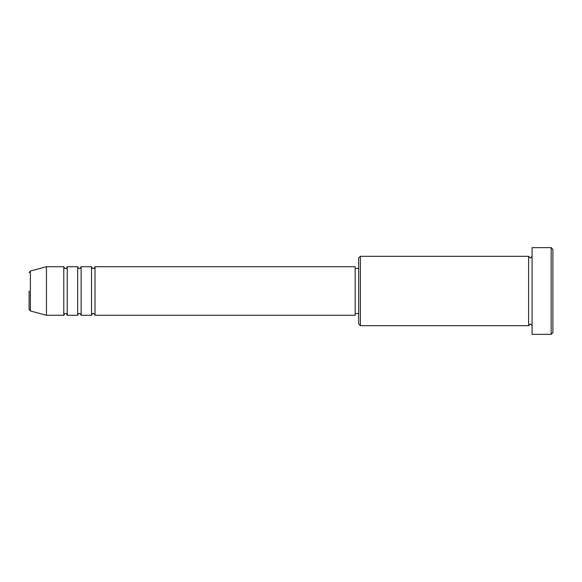 <?xml version="1.0" encoding="UTF-8"?>
<svg xmlns="http://www.w3.org/2000/svg" width="582" height="582" viewBox="0 0 582 582"><rect width="100%" height="100%" fill="white"/><g stroke="black" fill="none" stroke-linecap="round" stroke-linejoin="round"><path stroke-width="0.87" d="M30.388 310.977L46.444 315.284L46.444 266.716L30.388 271.023L30.388 310.977L29.1 309.304L29.1 291M95.011 266.716L95.011 315.284L355.173 315.284L355.173 266.716L95.011 266.716C94.277 268.222 93.702 268.804 93.273 268.455C92.851 268.804 92.269 268.222 91.541 266.716L91.541 315.284L81.131 315.284L81.131 266.716L91.541 266.716M77.661 266.716L77.661 315.284L67.257 315.284L67.257 266.716L77.661 266.716C78.395 268.222 78.977 268.804 79.399 268.455C79.821 268.804 80.403 268.222 81.131 266.716M67.257 266.716C66.595 268.186 66.021 268.76 65.526 268.455C65.097 268.804 64.522 268.222 63.787 266.716L63.787 315.284L46.444 315.284M360.374 325.687L358.643 323.956L358.643 258.044L360.374 256.313L360.374 325.687L528.616 325.687L528.616 256.313L530.355 258.044L532.086 256.313M551.169 247.641L552.9 249.372L552.9 332.628L551.169 334.359L551.169 247.641L532.086 247.641L532.086 334.359L551.169 334.359M355.173 313.545L358.643 313.545M46.444 266.716L63.787 266.716M360.374 256.313L528.616 256.313M355.173 268.455L358.643 268.455M532.086 325.687L530.355 323.956L528.616 325.687M67.257 315.284C66.595 313.814 66.021 313.24 65.526 313.545C65.097 313.196 64.522 313.778 63.787 315.284M81.131 315.284C80.403 313.778 79.821 313.196 79.399 313.545C78.977 313.196 78.395 313.778 77.661 315.284M95.011 315.284C94.277 313.778 93.702 313.196 93.273 313.545C92.851 313.196 92.269 313.778 91.541 315.284M30.388 271.023L29.1 272.696"/></g></svg>
